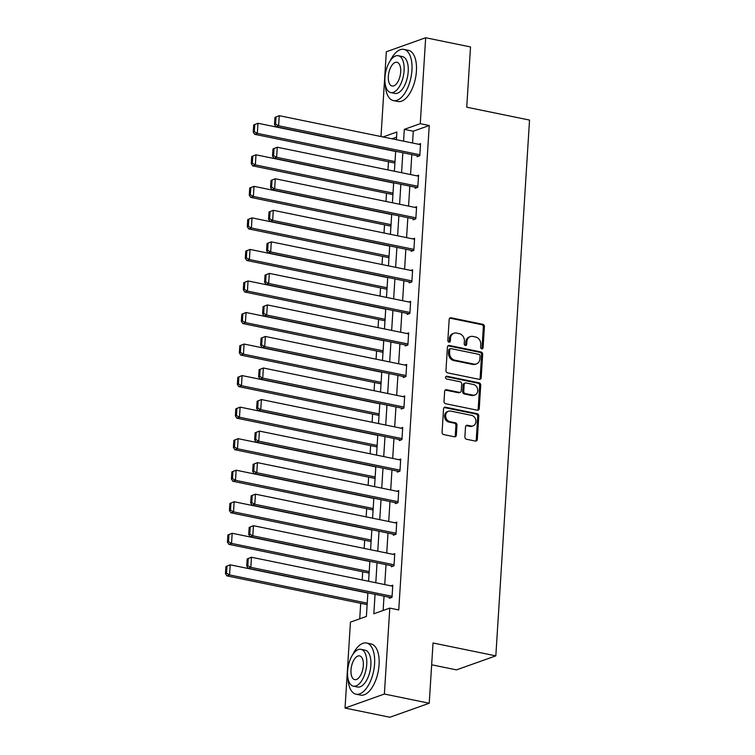 <?xml version="1.0" encoding="UTF-8"?>
<svg xmlns="http://www.w3.org/2000/svg" width="755" height="755" viewBox="0 0 755 755"><rect width="100%" height="100%" fill="white"/><g stroke="black" fill="none" stroke-linecap="round" stroke-linejoin="round"><path stroke-width="1.13" d="M481.756 348.857A1.434 1.208 70.4 0 0 483.077 347.725L484.399 326.632A2.048 1.727 70.4 0 0 482.766 324.291L451.065 317.789A2.048 1.727 70.4 0 0 449.178 319.412L447.847 340.496A1.434 1.208 70.4 0 0 450.32 341.005L450.49 338.278A6.559 5.521 70.4 0 1 453.925 333.248A6.559 5.521 70.4 0 1 456.52 333.078L459.163 333.625A6.559 5.521 70.4 0 1 464.4 341.128L464.231 343.855A1.434 1.208 70.4 0 0 466.694 344.365L466.864 341.637A6.559 5.521 70.4 0 1 470.299 336.607A6.559 5.521 70.4 0 1 472.904 336.437L475.546 336.985A6.559 5.521 70.4 0 1 480.784 344.488L480.605 347.215A1.434 1.208 70.4 0 0 481.756 348.857A1.434 1.208 70.4 0 0 482.011 348.102L483.342 327.019A2.048 1.727 70.4 0 0 481.699 324.669L449.999 318.166A2.048 1.727 70.4 0 0 449.753 318.138M448.98 342.138A1.434 1.208 70.4 0 0 449.253 341.383L449.423 338.655L450.49 338.278M465.354 345.497A1.434 1.208 70.4 0 0 465.627 344.742L465.807 342.015L466.864 341.637M464.882 436.909A2.048 1.727 70.4 0 0 466.524 439.259L475.414 441.08A2.048 1.727 70.4 0 0 477.302 439.457L478.774 416.043A2.048 1.727 70.4 0 0 477.141 413.693L445.441 407.2A2.048 1.727 70.4 0 0 443.553 408.823L442.081 432.238A2.048 1.727 70.4 0 0 443.714 434.578L454.463 436.786A2.048 1.727 70.4 0 0 456.341 435.163L456.973 425.141A2.048 1.727 70.4 0 0 455.341 422.791L450.008 421.705A5.483 4.615 70.4 0 1 445.686 416.694A5.483 4.615 70.4 0 1 448.508 411.22A5.483 4.615 70.4 0 1 450.678 411.088L471.554 415.363A5.483 4.615 70.4 0 1 475.877 420.375A5.483 4.615 70.4 0 1 473.055 425.839A5.483 4.615 70.4 0 1 470.884 425.98L467.402 425.263A2.048 1.727 70.4 0 0 465.514 426.886L464.882 436.909M380.992 136.542L386.324 51.765L425.669 37.75L470.525 46.942L466.741 107.201L529.538 120.073L495.827 655.859L433.03 642.986L429.236 703.235L384.38 694.034L345.035 708.058L350.443 622.129L366.392 616.439L367.874 592.845M425.669 37.75L420.261 123.678L404.312 129.36L403.566 141.166M375.056 594.317L373.838 613.787L389.788 608.105L398.753 609.946L429.236 125.519L420.261 123.678M389.788 608.105L384.38 694.034M479.302 379.359A2.048 1.727 70.4 0 0 481.19 377.736L482.662 354.322A2.048 1.727 70.4 0 0 481.02 351.972L449.319 345.479A2.048 1.727 70.4 0 0 447.432 347.102L445.96 370.516A2.048 1.727 70.4 0 0 447.602 372.866L479.302 379.359M480.718 385.182L479.246 408.597A2.048 1.727 70.4 0 1 477.358 410.22L445.658 403.727A2.048 1.727 70.4 0 1 444.016 401.377L444.648 391.354A2.048 1.727 70.4 0 1 446.535 389.731L459.389 392.364A2.048 1.727 70.4 0 0 461.277 390.741L461.701 384.097A2.048 1.727 70.4 0 0 460.059 381.747L446.677 379.01A1.434 1.208 70.4 0 1 446.847 376.226L479.085 382.832A2.048 1.727 70.4 0 1 480.718 385.182L479.651 385.56L478.179 408.974L479.246 408.597M431.652 664.787L456.482 669.874L495.827 655.859M429.236 125.519L413.287 131.2L412.541 143.006M411.815 154.596L410.56 174.547M409.823 186.136L408.568 206.087M407.842 217.676L406.586 237.627M405.86 249.216L404.605 269.176M403.878 280.756L402.623 300.716M401.886 312.296L400.631 332.257M399.905 343.836L398.649 363.797M397.923 375.377L396.668 395.337M395.941 406.917L394.686 426.877M393.95 438.457L392.694 458.417M391.968 469.997L390.712 489.957M389.986 501.537L388.731 521.497M388.004 533.077L386.739 553.038M386.013 564.617L384.757 584.578M384.031 596.157L383.134 610.484M417.204 155.7L417.137 156.71L419.799 155.756L420.554 143.629L418.732 144.28M415.212 187.24L415.156 188.25L417.808 187.297L418.572 175.169L416.751 175.821M413.23 218.78L413.164 219.79L415.826 218.846L416.59 206.71L414.769 207.361M411.248 250.32L411.182 251.33L413.844 250.386L414.608 238.25L412.777 238.901M409.267 281.86L409.201 282.87L411.862 281.926L412.617 269.79L410.795 270.441M407.275 313.4L407.219 314.41L409.871 313.467L410.635 301.33L408.814 301.981M405.293 344.941L405.227 345.95L407.889 345.007L408.653 332.87L406.832 333.521M403.312 376.481L403.245 377.491L405.907 376.547L406.671 364.41L404.84 365.061M401.33 408.021L401.264 409.031L403.916 408.087L404.68 395.95L402.859 396.601M399.338 439.561L399.282 440.571L401.934 439.627L402.698 427.49L400.877 428.142M397.356 471.101L397.29 472.111L399.952 471.167L400.716 459.031L398.895 459.682M395.375 502.641L395.309 503.651L397.97 502.707L398.734 490.58L396.904 491.222M393.383 534.181L393.327 535.191L395.979 534.247L396.743 522.12L394.922 522.762M391.401 565.721L391.335 566.731L393.997 565.788L394.761 553.66L392.94 554.302M389.42 597.262L389.353 598.271L392.015 597.328L392.779 585.201L390.948 585.852M388.485 161.749L387.976 169.922M386.503 193.289L385.994 201.462M384.522 224.83L384.002 233.002M382.54 256.37L382.021 264.543M380.548 287.91L380.039 296.083M378.566 319.45L378.057 327.623M376.585 350.99L376.065 359.163M374.603 382.53L374.084 390.703M372.611 414.07L372.102 422.243M370.63 445.61L370.12 453.783M368.648 477.151L368.129 485.323M366.666 508.691L366.147 516.864M364.674 540.231L364.165 548.404M362.693 571.771L362.183 579.944M360.711 603.32L359.729 618.817M396.545 137.165L391.968 138.788M429.236 703.235L389.891 717.25L345.035 708.058M396.384 139.694L396.866 132.012L383.002 136.957M368.6 581.265L369.856 561.305M370.592 549.725L371.847 529.765M372.574 518.185L373.829 498.224M374.555 486.645L375.811 466.684M376.537 455.105L377.793 435.144M378.529 423.564L379.784 403.604M380.511 392.024L381.766 372.064M382.492 360.484L383.748 340.524M384.474 328.944L385.73 308.984M386.466 297.404L387.721 277.444M388.447 265.864L389.703 245.904M390.429 234.324L391.685 214.363M392.411 202.774L393.666 182.823M394.403 171.234L395.658 151.283M402.84 152.755L401.584 172.716M400.858 184.296L399.603 204.256M398.876 215.836L397.611 235.796M396.885 247.376L395.629 267.336M394.903 278.916L393.648 298.876M392.921 310.456L391.666 330.416M390.93 341.996L389.674 361.956M388.948 373.536L387.692 393.497M386.966 405.076L385.711 425.037M384.984 436.616L383.729 456.577M382.993 468.157L381.737 488.117M381.011 499.697L379.756 519.657M379.029 531.237L377.774 551.197M377.047 562.777L375.792 582.737M413.287 131.2L404.312 129.36M470.299 336.607L469.232 336.985A6.559 5.521 70.4 0 0 465.807 342.015M453.925 333.248L452.858 333.625A6.559 5.521 70.4 0 0 449.423 338.655M479.548 379.397A2.048 1.727 70.4 0 0 480.123 378.113L481.596 354.699A2.048 1.727 70.4 0 0 479.963 352.358L448.253 345.856A2.048 1.727 70.4 0 0 448.017 345.828M480.057 356.001A1.434 1.208 70.4 0 0 478.915 354.359L451.084 348.65A1.434 1.208 70.4 0 0 449.763 349.791L449.584 352.661A6.559 5.521 70.4 0 0 454.821 360.173L473.838 364.07A6.559 5.521 70.4 0 0 476.443 363.901A6.559 5.521 70.4 0 0 479.878 358.88L480.057 356.001M450.518 348.687L449.452 349.065A1.434 1.208 70.4 0 0 448.697 350.169L449.763 349.791M476.443 363.901L475.376 364.278A6.559 5.521 70.4 0 1 472.781 364.448L453.755 360.55A6.559 5.521 70.4 0 1 448.517 353.047L448.697 350.169M477.604 410.248A2.048 1.727 70.4 0 0 478.179 408.974M460.21 392.317L459.144 392.694A2.048 1.727 70.4 0 1 458.332 392.742L445.469 390.108A2.048 1.727 70.4 0 0 445.233 390.08M446.847 376.226L445.818 376.594L478.019 383.21L479.085 382.832M472.734 395.101A5.483 4.615 70.4 0 0 474.914 394.959A5.483 4.615 70.4 0 0 477.726 389.495A5.483 4.615 70.4 0 0 473.404 384.484L466.052 382.974A2.048 1.727 70.4 0 0 464.165 384.597L463.749 391.25A2.048 1.727 70.4 0 0 465.382 393.591L472.734 395.101L471.667 395.478A5.483 4.615 70.4 0 0 473.847 395.337L474.914 394.959M465.24 383.03L464.174 383.408A2.048 1.727 70.4 0 0 463.098 384.984L464.165 384.597M471.667 395.478L464.316 393.978A2.048 1.727 70.4 0 1 462.683 391.628L463.098 384.984M479.651 385.56A2.048 1.727 70.4 0 0 478.019 383.21M473.055 425.839L471.998 426.216A5.483 4.615 70.4 0 1 469.818 426.358L466.335 425.65A2.048 1.727 70.4 0 0 466.099 425.612M448.508 411.22L447.441 411.607A5.483 4.615 70.4 0 0 444.62 417.071A5.483 4.615 70.4 0 0 448.951 422.083L450.008 421.705M454.699 436.815A2.048 1.727 70.4 0 0 455.284 435.541L455.916 425.518A2.048 1.727 70.4 0 0 454.274 423.168L448.951 422.083M475.659 441.109A2.048 1.727 70.4 0 0 476.235 439.835L477.717 416.42A2.048 1.727 70.4 0 0 476.075 414.07L444.374 407.577A2.048 1.727 70.4 0 0 444.129 407.54M253.689 124.962L253.246 132.04L254.303 131.653L254.756 124.584L253.689 124.962L257.974 123.263L395.639 151.481M395.007 161.589L257.342 133.371L254.68 134.314L394.912 163.061M254.756 124.584L257.974 123.263L257.342 133.371L254.303 131.653M253.246 132.04L254.68 134.314M419.856 154.747L278.614 125.792L275.952 126.736L418.959 156.059M274.962 117.384L279.246 115.685L278.614 125.792L275.575 124.084L276.019 117.006L274.962 117.384L274.509 124.462L275.575 124.084M420.497 144.639L279.246 115.685L276.019 117.006M275.952 126.736L274.509 124.462M385.295 84.607A26.123 12.571 -78.4 0 0 393.393 100.585A26.123 12.571 -78.4 0 0 411.937 70.262A26.123 12.571 -78.4 0 0 403.887 49.405A26.123 12.571 -78.4 0 0 390.156 60.9M393.393 100.585L397.885 101.5A26.123 12.571 -78.4 0 0 416.42 71.178A26.123 12.571 -78.4 0 0 408.37 50.321L403.887 49.405M398.291 55.719L402.415 56.568A18.809 9.051 101.6 0 1 408.21 71.583A18.809 9.051 101.6 0 1 394.865 93.422L390.741 92.572A18.809 9.051 -78.4 0 0 404.085 70.734A18.809 9.051 -78.4 0 0 398.291 55.719A18.809 9.051 -78.4 0 0 384.946 77.557A18.809 9.051 -78.4 0 0 390.741 92.572M388.344 76.349A12.118 5.832 -78.4 0 0 392.081 86.023A12.118 5.832 -78.4 0 0 400.678 71.951A12.118 5.832 -78.4 0 0 396.951 62.278A12.118 5.832 -78.4 0 0 388.344 76.349M347.951 678.216A26.123 12.571 -78.4 0 0 356.049 694.194A26.123 12.571 -78.4 0 0 374.584 663.872A26.123 12.571 -78.4 0 0 366.543 643.015A26.123 12.571 -78.4 0 0 352.811 654.51M356.049 694.194L360.531 695.11A26.123 12.571 -78.4 0 0 379.076 664.787A26.123 12.571 -78.4 0 0 371.026 643.93L366.543 643.015M360.947 649.328L365.071 650.178A18.809 9.051 101.6 0 1 370.865 665.193A18.809 9.051 101.6 0 1 357.521 687.022L353.387 686.182A18.809 9.051 -78.4 0 0 366.741 664.343A18.809 9.051 -78.4 0 0 360.947 649.328A18.809 9.051 -78.4 0 0 347.593 671.167A18.809 9.051 -78.4 0 0 353.387 686.182M351 669.949A12.118 5.832 -78.4 0 0 354.737 679.632A12.118 5.832 -78.4 0 0 363.334 665.561A12.118 5.832 -78.4 0 0 359.606 655.887A12.118 5.832 -78.4 0 0 351 669.949M251.708 156.502L251.255 163.58L252.321 163.203L252.765 156.125L251.708 156.502L255.992 154.803L393.657 183.021M393.025 193.129L255.36 164.911L252.698 165.855L392.93 194.601M252.765 156.125L255.992 154.803L255.36 164.911L252.321 163.203M251.255 163.58L252.698 165.855M249.716 188.042L249.273 195.12L250.339 194.743L250.783 187.665L249.716 188.042L254.01 186.343L391.675 214.562M391.033 224.669L253.369 196.451L250.717 197.395L390.948 226.151M250.783 187.665L254.01 186.343L253.369 196.451L250.339 194.743M249.273 195.12L250.717 197.395M417.874 186.287L276.623 157.333L273.971 158.276L416.977 187.599M272.97 148.924L277.264 147.225L276.623 157.333L273.593 155.624L274.037 148.546L272.97 148.924L272.527 156.002L273.593 155.624M418.506 176.179L277.264 147.225L274.037 148.546M273.971 158.276L272.527 156.002M415.892 217.827L274.641 188.873L271.979 189.816L414.995 219.139M270.988 180.464L275.282 178.765L274.641 188.873L271.611 187.164L272.055 180.086L270.988 180.464L270.545 187.542L271.611 187.164M416.524 207.719L275.282 178.765L272.055 180.086M271.979 189.816L270.545 187.542M247.734 219.582L247.291 226.66L248.357 226.283L248.801 219.205L247.734 219.582L252.028 217.884L389.693 246.102M389.051 256.209L251.387 227.991L248.725 228.935L388.957 257.691M248.801 219.205L252.028 217.884L251.387 227.991L248.357 226.283M247.291 226.66L248.725 228.935M245.752 251.122L245.309 258.201L246.366 257.823L246.819 250.745L245.752 251.122L250.037 249.424L387.702 277.642M387.07 287.759L249.405 259.531L246.743 260.475L386.975 289.231M246.819 250.745L250.037 249.424L249.405 259.531L246.366 257.823M245.309 258.201L246.743 260.475M243.771 282.663L243.318 289.741L244.384 289.363L244.828 282.285L243.771 282.663L248.055 280.964L385.72 309.182M385.088 319.299L247.423 291.071L244.762 292.015L384.993 320.771M244.828 282.285L248.055 280.964L247.423 291.071L244.384 289.363M243.318 289.741L244.762 292.015M413.91 249.367L272.659 220.413L269.997 221.357L413.004 250.679M269.007 212.004L273.291 210.305L272.659 220.413L269.62 218.705L270.064 211.626L269.007 212.004L268.563 219.082L269.62 218.705M414.542 239.26L273.291 210.305L270.064 211.626M269.997 221.357L268.563 219.082M411.919 280.907L270.677 251.953L268.016 252.897L411.022 282.219M267.025 243.544L271.309 241.845L270.677 251.953L267.638 250.245L268.082 243.167L267.025 243.544L266.572 250.622L267.638 250.245M412.56 270.8L271.309 241.845L268.082 243.167M268.016 252.897L266.572 250.622M409.937 312.457L268.686 283.493L266.034 284.437L409.04 313.759M265.033 275.084L269.327 273.385L268.686 283.493L265.656 281.785L266.1 274.707L265.033 275.084L264.59 282.162L265.656 281.785M410.569 302.34L269.327 273.385L266.1 274.707M266.034 284.437L264.59 282.162M241.779 314.203L241.336 321.281L242.402 320.903L242.846 313.825L241.779 314.203L246.073 312.504L383.738 340.722M383.096 350.839L245.432 322.611L242.78 323.555L383.011 352.311M242.846 313.825L246.073 312.504L245.432 322.611L242.402 320.903M241.336 321.281L242.78 323.555M407.955 343.997L266.704 315.033L264.042 315.977L407.058 345.299M263.051 306.624L267.336 304.926L266.704 315.033L263.674 313.325L264.118 306.247L263.051 306.624L262.608 313.702L263.674 313.325M408.587 333.88L267.336 304.926L264.118 306.247M264.042 315.977L262.608 313.702M239.797 345.743L239.354 352.821L240.42 352.443L240.864 345.365L239.797 345.743L244.091 344.044L381.756 372.262M381.115 382.379L243.45 354.152L240.788 355.095L381.02 383.851M240.864 345.365L244.091 344.044L243.45 354.152L240.42 352.443M239.354 352.821L240.788 355.095M405.964 375.537L264.722 346.573L262.06 347.526L405.067 376.839M261.07 338.164L265.354 336.466L264.722 346.573L261.683 344.865L262.127 337.787L261.07 338.164L260.626 345.243L261.683 344.865M406.605 365.42L265.354 336.466L262.127 337.787M262.06 347.526L260.626 345.243M237.816 377.283L237.372 384.361L238.429 383.984L238.873 376.905L237.816 377.283L242.1 375.584L379.765 403.812M379.133 413.919L241.468 385.692L238.806 386.635L379.038 415.392M238.873 376.905L242.1 375.584L241.468 385.692L238.429 383.984M237.372 384.361L238.806 386.635M403.982 407.077L262.74 378.113L260.079 379.067L403.085 408.38M259.078 369.705L263.372 368.006L262.74 378.113L259.701 376.405L260.145 369.327L259.078 369.705L258.635 376.783L259.701 376.405M404.623 396.97L263.372 368.006L260.145 369.327M260.079 379.067L258.635 376.783M235.834 408.823L235.381 415.901L236.447 415.524L236.891 408.446L235.834 408.823L240.118 407.124L377.783 435.352M377.151 445.459L239.486 417.232L236.825 418.176L377.056 446.932M236.891 408.446L240.118 407.124L239.486 417.232L236.447 415.524M235.381 415.901L236.825 418.176M402 438.617L260.749 409.654L258.097 410.607L401.103 439.92M257.096 401.245L261.39 399.546L260.749 409.654L257.719 407.945L258.163 400.867L257.096 401.245L256.653 408.323L257.719 407.945M402.632 428.51L261.39 399.546L258.163 400.867M258.097 410.607L256.653 408.323M233.842 440.363L233.399 447.441L234.465 447.064L234.909 439.986L233.842 440.363L238.136 438.664L375.801 466.892M375.159 477L237.495 448.772L234.843 449.725L375.075 478.472M234.909 439.986L238.136 438.664L237.495 448.772L234.465 447.064M233.399 447.441L234.843 449.725M400.018 470.157L258.767 441.194L256.105 442.147L399.121 471.46M255.114 432.785L259.399 431.086L258.767 441.194L255.728 439.486L256.181 432.407L255.114 432.785L254.671 439.863L255.728 439.486M400.65 460.05L259.399 431.086L256.181 432.407M256.105 442.147L254.671 439.863M231.861 471.903L231.417 478.981L232.483 478.604L232.927 471.526L231.861 471.903L236.145 470.205L373.819 498.432M373.178 508.54L235.513 480.312L232.851 481.265L373.083 510.012M232.927 471.526L236.145 470.205L235.513 480.312L232.483 478.604M231.417 478.981L232.851 481.265M398.027 501.697L256.785 472.734L254.124 473.687L397.13 503M253.133 464.325L257.417 462.626L256.785 472.734L253.746 471.026L254.19 463.947L253.133 464.325L252.689 471.403L253.746 471.026M398.668 491.59L257.417 462.626L254.19 463.947M254.124 473.687L252.689 471.403M229.879 503.443L229.435 510.522L230.492 510.144L230.936 503.066L229.879 503.443L234.163 501.745L371.828 529.972M371.196 540.08L233.531 511.852L230.87 512.805L371.101 541.552M230.936 503.066L234.163 501.745L233.531 511.852L230.492 510.144M229.435 510.522L230.87 512.805M396.045 533.238L254.794 504.274L252.142 505.227L395.148 534.54M251.141 495.865L255.435 494.166L254.794 504.274L251.764 502.566L252.208 495.488L251.141 495.865L250.698 502.943L251.764 502.566M396.686 523.13L255.435 494.166L252.208 495.488M252.142 505.227L250.698 502.943M227.887 534.984L227.444 542.062L228.51 541.684L228.954 534.606L227.887 534.984L232.181 533.285L369.846 561.512M369.214 571.62L231.549 543.392L228.888 544.346L369.12 573.092M228.954 534.606L232.181 533.285L231.549 543.392L228.51 541.684M227.444 542.062L228.888 544.346M394.063 564.778L252.812 535.814L250.16 536.767L393.166 566.09M249.159 527.415L253.453 525.707L252.812 535.814L249.782 534.106L250.226 527.028L249.159 527.415L248.716 534.483L249.782 534.106M394.695 554.67L253.453 525.707L250.226 527.028M250.16 536.767L248.716 534.483M225.905 566.524L225.462 573.602L226.528 573.224L226.972 566.146L225.905 566.524L230.199 564.825L367.864 593.053M367.223 603.16L229.558 574.933L226.906 575.886L367.138 604.632M226.972 566.146L230.199 564.825L229.558 574.933L226.528 573.224M225.462 573.602L226.906 575.886M392.081 596.318L250.83 567.354L248.168 568.307L391.184 597.63M247.178 558.955L251.462 557.247L250.83 567.354L247.791 565.646L248.244 558.568L247.178 558.955L246.734 566.024L247.791 565.646M392.713 586.21L251.462 557.247L248.244 558.568M248.168 568.307L246.734 566.024M482.011 348.102L483.077 347.725M449.253 341.383L450.32 341.005M465.627 344.742L466.694 344.365M449.999 318.166L451.065 317.789M481.699 324.669L482.766 324.291M483.342 327.019L484.399 326.632M448.253 345.856L449.319 345.479M479.963 352.358L481.02 351.972M481.596 354.699L482.662 354.322M480.123 378.113L481.19 377.736M448.517 353.047L449.584 352.661M453.755 360.55L454.821 360.173M472.781 364.448L473.838 364.07M445.469 390.108L446.535 389.731M458.332 392.742L459.389 392.364M462.683 391.628L463.749 391.25M464.316 393.978L465.382 393.591M466.335 425.65L467.402 425.263M469.818 426.358L470.884 425.98M454.274 423.168L455.341 422.791M455.916 425.518L456.973 425.141M455.284 435.541L456.341 435.163M444.374 407.577L445.441 407.2M476.075 414.07L477.141 413.693M477.717 416.42L478.774 416.043M476.235 439.835L477.302 439.457"/></g></svg>
